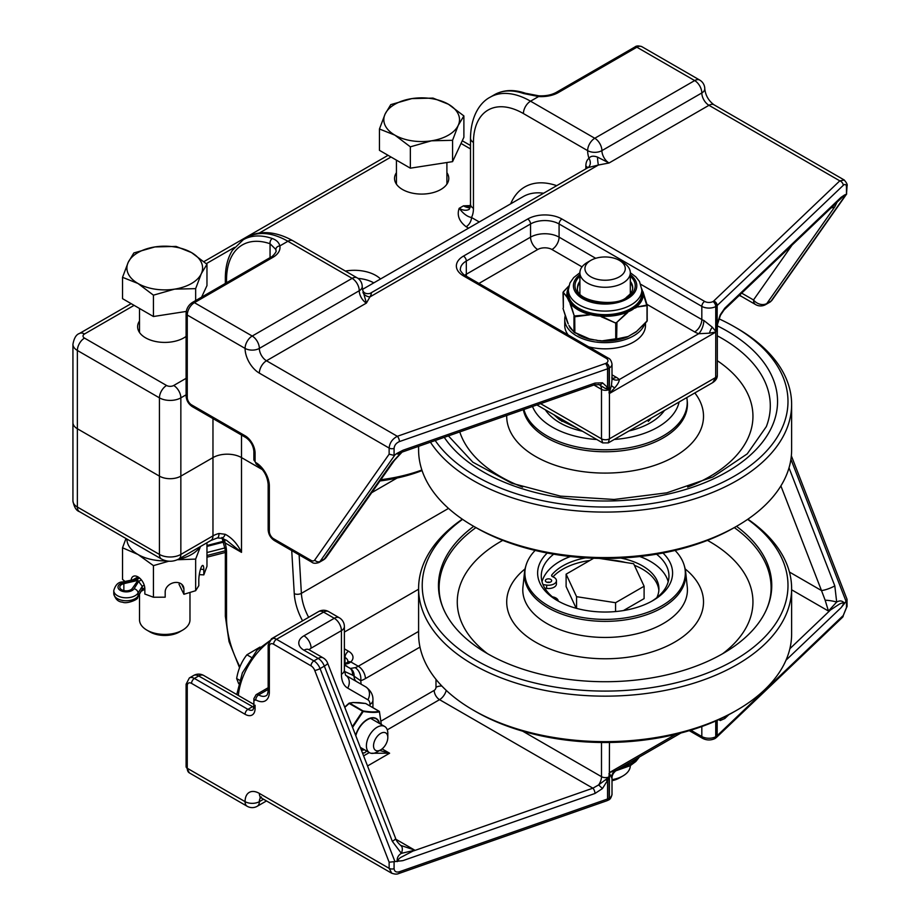 <?xml version="1.0" encoding="UTF-8"?>
<svg xmlns="http://www.w3.org/2000/svg" width="920" height="920" viewBox="0 0 920 920"><rect width="100%" height="100%" fill="white"/><g stroke="black" fill="none" stroke-linecap="round" stroke-linejoin="round"><path stroke-width="1.38" d="M345.414 271.066A30.394 17.549 180 0 1 380.535 278.99M186.093 336.421A27.128 15.663 180 0 1 145.567 337.824A27.128 15.663 180 0 1 137.62 326.749A27.128 15.663 180 0 1 139.518 320.999M446.901 172.672A27.128 15.663 180 0 1 448.787 178.422A27.128 15.663 180 0 1 432.043 192.889A27.128 15.663 180 0 1 402.488 189.497A27.128 15.663 180 0 1 394.542 178.422A27.128 15.663 180 0 1 396.44 172.672M792.051 245.111L753.503 299.954A10.097 7.958 35.1 0 0 766.82 303.531L834.808 206.804A10.097 7.958 -144.9 0 1 831.174 207.828M842.225 197.294L844.571 194.971L841.041 197.34L843.318 196.259M720.44 315.33A4.036 0.908 -154.6 0 0 720.463 315.296A4.036 0.908 -154.6 0 0 720.268 314.766L717.174 324.116L717.174 305.52A4.036 2.817 -133.6 0 0 713.724 301.012A6.06 3.496 180 0 1 713.023 301.553A4.036 2.438 57.5 0 1 716.013 306.406A10.097 5.83 0 0 0 717.174 305.52L843.249 185.345C845.216 183.781 846.285 184.402 846.481 187.22L846.481 194.2L844.571 194.959M394.634 460.046A10.097 7.958 -144.9 0 1 394.416 460.379A10.097 7.958 -144.9 0 1 394.392 460.402A10.097 7.958 -144.9 0 1 392.334 462.265L324.346 558.98A10.097 7.958 35.1 0 0 326.428 557.094L394.416 460.379L402.005 452.18A10.097 2.76 -132.3 0 1 401.396 452.41L392.334 462.265M401.58 452.284L401.396 452.41C398.199 454.238 396.808 454.514 397.233 453.238L394.082 455.388L394.082 448.408C394.404 445.291 396.186 443.026 399.418 441.588L607.556 368.805A10.097 5.83 0 0 0 609.109 368.138A4.036 2.219 -117.6 0 0 606.395 363.112A4.036 2.438 57.5 0 1 609.385 367.977A10.097 5.83 0 0 0 612.007 364.055C611.363 360.755 610.098 358.766 608.212 358.087L465.474 275.689C464.358 275.862 459.08 269.767 460.402 269.295A20.183 11.649 180 0 1 466.313 261.05L530.541 223.974A20.183 11.649 180 0 1 559.084 223.974L701.822 306.372A4.036 2.334 -60 0 1 704.674 301.426L561.947 219.029A4.036 2.334 120 0 0 559.084 223.974L559.084 237.153A20.183 11.649 0 0 0 530.541 237.153L466.313 274.24L466.313 261.05A4.036 2.334 60 0 0 463.461 256.105A24.219 13.984 0 0 0 463.461 275.885A4.036 2.334 -60 0 1 465.474 275.689M470.442 205.585L463.461 205.838L470.143 207.414M262.487 469.706L241.511 457.596A20.183 11.649 0 0 0 212.968 457.596L180.849 476.134A15.134 8.74 180 0 1 159.436 476.134A15.134 8.74 0 0 0 180.849 476.134L212.968 457.596A20.183 11.649 180 0 1 241.511 457.596L262.487 469.706M843.249 185.345A4.036 2.817 -133.6 0 0 839.799 180.849L713.724 301.012M844.307 180.044L839.799 180.849L708.963 105.305L609.051 162.989L597.482 157.09C593.354 155.595 590.513 156.02 588.972 158.343A17.664 10.2 -120 0 0 585.856 166.083L585.856 168.843M846.481 194.2L847.067 186.001A4.036 2.334 0 0 0 847.067 185.909M538.844 95.806L538.579 96.542A24.219 13.984 0 0 0 558.371 92.529L636.881 47.207A10.097 5.83 -60 0 1 641.93 46.713L699.729 80.086A10.097 5.83 -60 0 0 694.681 80.58L594.769 138.264L530.541 101.188L538.579 96.542L523.56 93.506A4.036 2.748 109 0 1 525.435 93.242A4.036 2.748 109 0 0 525.435 93.242L538.844 95.806C545.79 96.129 551.62 94.967 556.358 92.334A4.036 2.334 60 0 1 558.371 92.529M463.461 275.885L606.188 358.294A6.06 3.496 180 0 1 606.395 363.112A6.06 3.496 180 0 1 605.463 363.515L397.325 436.298A4.036 1.713 70.7 0 1 399.418 441.588M362.652 289.811L362.216 286.603A10.097 5.83 180 0 1 359.26 290.72A10.097 5.83 -120 0 0 366.401 303.082L369.921 296.93L598.391 165.025L587.96 167.624L370.254 293.319C368.471 293.928 363.596 294.273 362.652 289.811L366.401 303.082L266.489 360.766L397.325 436.298C392.368 438.932 389.631 442.853 389.137 448.063A4.036 2.334 0 0 0 394.082 448.408M389.137 454.181L314.743 560.027A6.06 3.496 60 0 1 311.029 560.36L273.619 538.764A6.06 3.496 60 0 1 269.341 531.346L269.341 486.024A19.171 11.075 -120 0 0 255.783 462.541A1.012 0.586 60 0 1 255.07 461.299L255.07 453.054A14.133 8.153 -120 0 0 245.077 435.758L191.555 404.857A6.06 3.496 60 0 1 187.266 397.44L187.266 315.031L245.077 348.404A20.183 11.649 -120 0 0 259.348 373.129L389.137 448.063L389.137 454.181L394.082 455.388M292.939 240.775C272.654 229.413 256.255 231.598 247.526 237.279A80.741 46.621 60 0 1 287.902 241.27L352.13 278.358A10.097 5.83 -60 0 1 357.178 277.863L292.939 240.775A10.097 5.83 120 0 0 287.902 241.27L279.852 245.916A4.036 3.277 169.1 0 0 275.851 249.469A20.183 11.649 180 0 1 275.965 250.746C277.288 251.194 272.044 257.289 270.894 257.14A4.036 2.334 -120 0 1 272.906 257.347A24.219 13.984 0 0 0 279.852 245.916C278.978 242.5 276.483 240.051 272.343 238.533A4.036 2.748 109 0 0 270.055 243.742L275.851 249.469M841.041 197.34L724.799 308.142A4.036 2.817 46.4 0 1 724.132 309.856A4.036 2.817 46.4 0 1 724.12 309.867L720.452 315.284L717.646 323.84A4.036 0.874 13.3 0 1 717.174 324.116L716.013 327.221L716.013 306.406A4.036 2.334 0 0 1 715.737 306.567A4.036 2.219 -117.6 0 0 713.023 301.553A6.06 3.496 180 0 1 704.674 301.426M715.622 328.06A4.036 2.334 0 0 0 716.151 327.738L716.346 327.152A4.036 1.771 -169.3 0 1 715.737 327.382L715.622 331.257L712.298 327.175L703.834 320.459A10.097 5.83 180 0 1 701.822 319.562L640.849 284.361M609.488 389.332L609.385 388.792A4.036 2.817 167.8 0 1 608.683 389.321L608.936 389.631A4.036 2.334 0 0 0 609.488 389.332L609.488 392.529L611.432 385.411L611.995 379.81M598.644 384.422L605.44 388.481L608.683 389.321A4.036 2.978 156.1 0 0 609.109 388.953A4.036 2.334 0 0 0 609.385 388.792L609.385 367.977A4.036 2.334 0 0 1 609.109 368.138L609.109 388.953L607.556 387.412L607.556 368.805A4.036 1.713 70.7 0 0 605.463 363.515M605.44 388.481A4.036 2.841 -31.5 0 0 607.556 387.412L602.45 382.789A4.036 2.748 109.1 0 1 599.023 384.606L594.205 384.905L399.303 453.077L403.063 450.213L397.233 453.238M647.07 304.428L694.681 331.924A20.183 11.649 0 0 0 698.706 333.718L709.446 333.178L715.702 332.016L715.622 331.257A4.036 2.334 0 0 0 716.151 330.935L716.151 327.738A5.635 3.254 0 0 0 717.324 325.737L717.6 323.932M593.94 385.008L601.496 389.367A5.635 3.254 0 0 0 608.936 389.631L609.466 393.484L715.679 332.166L716.151 330.935M608.223 442.934L609.466 438.805L715.679 377.487L712.701 382.616C715.863 380.535 717.404 378.062 717.324 375.21A5.635 3.254 180 0 1 717.324 375.21A5.635 3.254 180 0 1 715.679 377.487L715.771 332.074M717.462 324.61L717.646 323.84A4.036 0.874 13.3 0 0 717.634 323.702L716.346 327.152A4.036 1.265 -164.9 0 1 716.013 327.221A4.036 2.334 0 0 1 715.737 327.382L715.737 306.567A10.097 5.83 0 0 1 701.822 306.372L701.822 319.562A10.097 5.83 120 0 1 694.681 331.924M597.482 157.09A7.567 0.793 85.7 0 0 598.391 165.025L609.051 162.989A10.097 5.83 60 0 1 601.91 150.627A10.097 5.83 180 0 1 587.639 150.627A10.097 5.83 -60 0 1 594.769 138.264A10.097 5.83 -120 0 1 601.91 150.627L701.822 92.943A10.097 5.83 -120 0 0 708.963 105.305A10.097 5.83 120 0 1 714 104.799L844.1 179.917M608.936 392.84A4.036 2.334 0 0 0 609.488 392.529L609.431 393.369L614.755 387.849C617.803 384.272 619.321 381.512 619.298 379.569A20.183 11.649 0 0 0 616.181 377.246L612.007 374.831M609.362 393.518A4.036 3.231 -70.9 0 0 609.431 393.369L609.466 438.805A5.635 3.254 180 0 1 601.496 438.805L602.726 442.934M594.216 384.905A4.036 1.713 -109.3 0 0 594.976 383.088L403.063 450.213M712.701 382.616L608.293 442.899L602.669 442.899L536.923 404.949M479.274 221.973L471.5 217.488A7.567 4.37 -60 0 1 466.152 226.757L468.567 228.16M470.039 207.782A20.183 11.649 -120 0 1 463.461 205.838L459.172 208.311A20.183 11.649 60 0 0 469.269 209.311L470.499 204.194A10.097 5.83 180 0 0 473.455 208.311A30.279 17.48 -120 0 1 471.5 217.488C467.44 216.809 463.335 213.75 459.172 208.311C456.768 215.188 459.091 221.34 466.152 226.757M587.995 167.612A7.567 6.164 53.7 0 0 588.087 167.543A7.567 6.164 53.7 0 0 588.972 158.343A20.183 11.649 -120 0 1 587.639 150.627L523.411 113.551A10.097 5.83 -60 0 1 530.541 101.188A80.741 46.621 -120 0 0 490.176 97.186C480.884 101.913 470.798 115.011 470.499 138.264A10.097 5.83 180 0 0 473.455 142.393A70.644 40.79 60 0 1 523.411 113.551M362.94 292.502A7.567 6.129 -167.3 0 0 369.921 296.93C371.76 293.767 371.772 292.629 369.966 293.514M79.453 511.658L161.529 559.038C167.267 561.982 173.017 561.982 178.756 559.038A10.097 5.83 -120 0 0 180.849 554.426L180.849 397.854A15.134 8.74 0 0 1 159.436 397.854L159.436 476.134L77.372 428.754A15.134 8.74 180 0 1 72.933 422.567A15.134 8.74 0 0 0 77.372 428.754L159.436 476.134L159.436 554.426L77.372 507.035A15.134 8.74 180 0 1 72.933 500.859C74.071 507.058 76.245 510.657 79.453 511.658A10.097 5.83 -60 0 1 77.372 507.035L77.372 350.462A10.097 5.83 -60 0 1 84.502 338.1A5.048 2.909 180 0 1 84.502 333.983A10.097 5.83 -120 0 0 79.453 333.488C76.245 334.489 74.071 338.089 72.933 344.287A15.134 8.74 0 0 0 77.372 350.462L159.436 397.854A10.097 5.83 -60 0 1 166.577 385.491L84.502 338.1M612.145 378.453A10.097 7.095 134.4 0 0 612.237 378.534A10.097 7.095 134.4 0 0 619.298 379.569L698.706 333.718A10.097 4.186 108.8 0 0 703.834 320.459M395.565 838.235L327.577 663.009A10.097 2.127 158.8 0 1 324.346 666.115L392.334 841.34A10.097 2.127 -21.2 0 0 395.565 838.235C395.979 840.293 397.728 842.72 400.809 845.503L400.924 845.583M392.334 841.34L401.396 853.357A10.097 5.244 -56.3 0 0 400.809 845.503M397.244 861.637C396.808 858.003 398.187 855.232 401.396 853.346L414.391 850.321L400.499 857.555C396.612 860.579 397.474 861.591 403.063 860.591L594.976 793.477A4.036 1.713 -109.3 0 0 592.882 788.187L413.804 850.816M396.037 839.35L414.517 850.022L400.556 845.353M347.691 688.114L367.873 699.775A10.097 8.245 -60 0 0 365.792 686.906L345.598 675.257L344.379 670.139A10.097 5.83 0 0 1 341.423 674.256A30.279 17.48 120 0 0 347.691 688.114A10.097 8.245 -60 0 0 345.598 675.257L356.868 681.755M370.886 753.238L389.597 753.227L379.672 750.467M605.44 779.827L608.683 777.504A4.036 1.725 9.6 0 0 609.385 777.331L609.488 776.641A4.036 2.334 180 0 1 608.936 776.952L608.683 777.504A4.036 1.345 16.8 0 0 609.109 777.492L607.556 780.367A4.036 1.357 -156.8 0 1 605.44 779.827L598.644 784.921L602.45 788.555L607.556 780.367L607.556 798.974A4.036 1.713 70.7 0 1 606.797 800.791L608.269 800.147A4.036 2.219 -117.6 0 0 609.109 798.295A10.097 5.83 180 0 1 607.556 798.974L399.418 871.757C396.186 872.585 394.404 871.562 394.082 868.675L394.082 861.695L403.063 860.591M253.885 704.421L203.734 675.475A10.097 5.83 120 0 0 198.685 675.97L253.874 707.365M780.884 485.898L821.491 590.548A10.097 2.127 -21.2 0 0 834.808 585.879L789.015 467.854M789.44 572.044L821.491 590.548L825.159 600.219A10.097 1.863 8.8 0 1 836.682 602.048L834.808 585.879M825.159 600.219L828.448 611.041L836.682 602.048C839.902 600.231 842.536 600.668 844.571 603.382L846.481 600.507L846.481 607.487L843.249 615.514L717.174 735.678A10.097 5.83 180 0 1 716.013 736.575A4.036 2.438 57.5 0 1 715.196 738.415A4.036 2.438 57.5 0 1 715.035 738.507M226.515 540.293L241.511 552.356C237.498 543.973 232.081 537.947 225.262 534.301A10.097 2.875 104.8 0 1 221.697 538.257A10.097 2.875 104.8 0 1 221.651 538.246M178.756 559.038L210.875 540.5L217.373 537.935A10.097 3.369 -104.5 0 0 218.983 533.485A20.183 11.649 0 0 0 212.968 535.877L180.849 554.426A15.134 8.74 180 0 1 159.436 554.426A10.097 5.83 -60 0 0 161.529 559.038M225.262 534.301L218.983 533.485M222.467 538.476L224.963 542.811A10.097 5.83 120 0 0 223.802 538.971M399.418 871.757A4.036 1.713 70.7 0 1 398.659 873.574A4.036 1.713 70.7 0 1 398.636 873.586L606.797 800.791M394.082 868.675A4.036 2.334 180 0 1 389.137 868.331L391.793 873.264M394.082 861.695L389.137 862.212L389.137 868.331L259.348 793.396A20.183 11.649 -120 0 0 245.077 801.642L187.266 768.269L187.266 685.86A6.06 3.496 60 0 1 191.555 683.387L245.077 714.288A14.133 8.153 -120 0 0 255.07 708.526L255.07 705.226M791.338 455.779L847.021 599.276L847.067 606.28L842.57 617.24A4.036 2.817 -133.6 0 0 842.582 617.228A4.036 2.817 -133.6 0 0 843.249 615.514M847.067 599.529L846.481 600.507M609.488 776.641L609.488 773.444L611.995 778.481C611.834 775.284 613.467 772.455 616.906 769.971L609.362 772.639L608.936 776.952A5.635 3.254 180 0 1 601.496 776.675L522.686 731.181M828.977 610.972L839.442 604.083C844.088 601.795 844.617 603.002 841.041 607.729L844.571 603.382M675.659 734.344L609.466 772.558L609.488 773.444A4.036 2.334 180 0 1 608.936 773.743M609.466 742.486L609.362 772.639M724.442 716.944A4.036 2.817 46.4 0 1 724.799 718.531L728.824 714.69M601.496 742.497L601.496 776.675A10.097 5.83 120 0 1 598.644 784.921L592.882 788.187L439.553 699.66A10.097 5.83 120 0 0 446.257 690.391M718.716 719.67L720.268 720.532A4.036 3.657 -78.9 0 0 720.475 718.853M344.379 663.515L346.656 662.837A5.048 3.3 67.8 0 0 346.633 662.848L347.334 662.411A5.048 3.53 46.2 0 1 350.83 661.94A15.134 8.74 0 0 0 348.553 651.245A5.048 2.909 120 0 0 344.988 657.432L344.988 663.389M346.656 662.837A5.048 3.3 67.8 0 1 349.071 663.136L350.83 661.94L358.282 666.241A20.183 11.649 -60 0 1 355.131 667.655L350.324 668.472L349.221 667.747M344.425 671.37L352.486 675.096A10.097 7.877 -52 0 0 349.968 668.242L344.379 665.056M355.131 667.655A10.097 6.969 72.5 0 1 360.686 680.719A30.279 17.48 120 0 0 365.412 678.603L419.991 647.094M352.486 675.096L360.686 680.719A27.749 16.019 120 0 1 361.042 684.169M616.998 769.913L680.904 733.021M719.026 318.849A182.884 105.581 180 0 1 734.424 326.784L737 328.267A186.518 107.686 180 0 1 791.625 404.409L791.625 449.891A186.518 107.686 180 0 1 737 526.044A186.518 107.686 180 0 1 595.55 557.439A186.518 107.686 180 0 1 473.225 526.044A186.518 107.686 180 0 1 418.6 449.891L418.6 446.326M737 526.044L734.424 527.528A182.884 105.581 180 0 1 595.734 558.313A182.884 105.581 180 0 1 475.789 527.528L473.225 526.044M791.625 404.409A186.518 107.686 180 0 1 595.55 511.945A186.518 107.686 180 0 1 430.445 442.186M734.424 326.784A182.884 105.581 180 0 1 772.213 444.337A182.884 105.581 180 0 1 595.734 506.885A182.884 105.581 180 0 1 435.217 440.519M619.367 260.371L619.367 260.371A20.171 11.638 180 0 1 619.367 276.828A20.171 11.638 180 0 1 590.847 276.828A20.171 11.638 180 0 1 590.847 260.371A20.171 11.638 180 0 1 619.367 260.371L622.932 262.43A25.208 14.559 0 0 1 630.315 272.722A25.208 14.559 0 0 1 622.932 283.015A25.208 14.559 0 0 1 595.458 286.166A25.208 14.559 0 0 1 579.899 272.722L573.678 277.587L569.917 283.015L568.376 289.88A36.742 21.206 0 0 0 605.107 311.086A36.742 21.206 0 0 0 641.849 289.88L639.504 281.497L635.823 276.874L630.315 272.734L630.315 293.756M590.847 260.371L587.282 262.43A25.208 14.559 0 0 0 579.899 272.722L579.899 293.756M651.233 418.105A50.462 29.129 180 0 1 648.244 421.406M561.971 421.406A50.462 29.129 180 0 1 558.428 417.358M462.334 519.191A186.518 107.686 0 0 0 418.6 588.478A186.518 107.686 0 0 0 418.841 593.986A186.518 107.686 0 0 0 609.891 696.118A186.518 107.686 0 0 0 791.625 588.478A186.518 107.686 0 0 0 791.372 582.958A186.518 107.686 0 0 0 747.88 519.191M462.576 519.351A182.884 105.581 0 0 0 422.464 590.916A182.884 105.581 0 0 0 614.48 690.954A182.884 105.581 0 0 0 787.75 580.094A182.884 105.581 0 0 0 747.638 519.351M418.6 588.478L418.6 633.96A186.518 107.686 0 0 0 418.841 639.481A186.518 107.686 0 0 0 473.225 710.102A186.518 107.686 0 0 0 737 710.102A186.518 107.686 0 0 0 791.625 633.96L791.625 588.478M553.691 554.185A63.848 36.857 0 0 0 541.259 576.047A63.848 36.857 0 0 0 541.351 577.933A63.848 36.857 0 0 0 558.716 601.369M651.509 601.369A63.848 36.857 0 0 0 668.955 576.047A63.848 36.857 0 0 0 668.874 574.16A63.848 36.857 0 0 0 656.523 554.185M547.25 553.023A67.482 38.962 0 0 0 537.717 575.08A67.482 38.962 0 0 0 557.393 600.622A67.482 38.962 0 0 0 652.82 600.622A67.482 38.962 0 0 0 672.497 571.078A67.482 38.962 0 0 0 662.963 553.023M535.153 550.424A80.212 46.31 0 0 0 525.987 565.455L525.515 567.111A80.695 46.586 0 0 0 524.561 571.895A80.695 46.586 0 0 0 524.515 577.162A80.695 46.586 0 0 0 609.247 621.31A80.695 46.586 0 0 0 685.699 572.389A80.695 46.586 0 0 0 685.653 571.895A80.695 46.586 0 0 0 684.71 567.111L684.227 565.455A80.212 46.31 0 0 0 675.061 550.424M525.987 565.455A80.212 46.31 0 0 0 524.998 575.448A80.212 46.31 0 0 0 609.212 619.332A80.212 46.31 0 0 0 685.216 570.71A80.212 46.31 0 0 0 684.227 565.455M473.719 526.32A166.646 96.209 0 0 0 447.085 616.055A166.646 96.209 0 0 0 613.64 681.594A166.646 96.209 0 0 0 763.14 616.055A166.646 96.209 0 0 0 771.535 580.577A166.646 96.209 0 0 0 736.494 526.32M668.196 581.716A63.848 36.857 0 0 0 650.256 561.315A63.848 36.857 0 0 0 639.986 556.508M570.227 556.508A63.848 36.857 0 0 0 559.958 561.315A63.848 36.857 0 0 0 542.018 581.716M650.543 561.487A64.653 37.329 0 0 0 639.768 556.531M570.446 556.531A64.653 37.329 0 0 0 559.682 561.487M473.225 710.102L475.789 711.585A182.884 105.581 0 0 0 734.424 711.585L737 710.102M558.256 601.094A7.935 4.577 0 0 0 552.356 596.815M552.966 576.863A56.281 32.499 180 0 1 589.766 560.51M543.007 584.591L546.641 585.108A7.935 4.577 0 0 0 548.906 585.223A7.935 4.577 0 0 0 556.439 580.658A7.935 4.577 0 0 0 552.839 576.817A2.725 1.575 180 0 1 551.609 575.506A2.725 1.575 180 0 1 551.873 574.816A56.281 32.499 180 0 1 585.718 557.853M544.801 588.144L546.641 588.397A7.935 4.577 0 0 0 548.906 588.524A7.935 4.577 0 0 0 556.439 583.947L556.439 580.658M549.838 582.303A3.151 1.817 0 0 0 547.17 582.303M545.365 580.75A3.151 1.817 180 0 1 545.353 580.658A3.151 1.817 180 0 1 548.423 578.841A3.151 1.817 180 0 1 551.643 580.554A3.151 1.817 180 0 1 551.655 580.658A3.151 1.817 180 0 1 548.584 582.475A3.151 1.817 180 0 1 545.365 580.75M620.689 558.06A56.281 32.499 180 0 1 658.927 588.846A56.281 32.499 180 0 1 656.811 597.667M608.453 559.82A56.281 32.499 180 0 1 625.6 562.476M634.397 565.305A56.281 32.499 180 0 1 658.858 590.49M576.564 608.384L576.564 596.678L615.56 602.715L615.56 611.57M576.196 608.281L566.11 586.558L566.11 574.172L576.564 596.678M593.699 558.245L566.11 574.172M615.56 602.715L644.103 586.235L644.103 598.621L623.404 610.581M644.103 586.235L633.65 563.718L599.242 558.394M612.007 780.712A20.171 11.638 0 0 0 619.367 777.998L622.932 775.939A25.208 14.559 180 0 1 612.007 779.654M630.315 765.635L630.315 765.647A25.208 14.559 180 0 1 622.932 775.939L619.367 777.998M644.678 323.978A40.376 23.31 180 0 1 601.07 342.539A40.376 23.31 180 0 1 564.742 319.343A40.376 23.31 180 0 1 565.179 315.905M645.483 323.104L645.483 325.53A40.376 23.31 180 0 1 588.685 346.817M568.226 335.006A40.376 23.31 180 0 1 564.742 325.53L564.742 319.343M579.899 282.555A27.611 15.939 0 0 0 578.438 284.924A27.611 15.939 0 0 0 577.518 288.408M632.695 288.408A27.611 15.939 0 0 0 630.315 282.555M641.849 289.88L641.849 293.457A36.742 21.206 180 0 1 632.488 307.591L632.948 308.338A37.352 21.562 0 0 0 641.849 290.087M632.488 307.591L632.649 308.522L636.077 307.176L646.863 305.635L641.838 289.34M632.212 307.774L629.602 309.258L630.005 310.04L636.157 307.648M629.602 309.258A36.742 21.206 180 0 1 597.586 314.214L597.459 315.077A37.352 21.562 0 0 0 630.005 310.04L627.463 312.144L630.74 310.626L629.912 309.097M597.586 314.214L597.057 315.019L601.231 316.204A38.191 22.057 0 0 0 627.463 312.144L616.619 322.529L627.647 312.558M597.183 314.168L593.641 313.605L593.446 314.456L597.057 315.019L596.896 315.859L601.231 316.204L615.733 323.092L616.952 322.909L616.619 338.974L627.463 336.927L630.292 335.236L627.463 336.927A38.191 22.057 180 0 1 601.231 340.986L616.619 338.974M593.641 313.605A36.742 21.206 180 0 1 570.204 300.07L569.629 300.702A37.352 21.562 0 0 0 593.446 314.456L574.264 315.974L569.629 300.702L563.201 292.146L568.87 285.936M570.204 300.07L568.928 301.07L570.262 303.301A38.191 22.057 0 0 0 589.467 314.387L593.699 315.365L594.032 313.674M570.078 299.839L569.146 297.792L568.548 298.379A37.352 21.562 0 0 1 568.376 290.087M641.665 289.558L643.275 292.33M563.316 291.858L563.351 307.683L563.028 292.663A0.632 0.609 -59.1 0 1 563.201 292.146M646.852 305.084L636.077 307.176A38.191 22.057 0 0 0 643.103 292.031L647.013 304.727L647.013 321.172M567.03 321.229L563.028 308.384M646.863 321.356L636.077 331.959L646.852 321.528M647.013 304.727L647.231 320.792L636.099 331.936L632.626 333.891L636.077 331.959M568.928 325.416L570.124 327.934L573.976 331.971A0.632 0.609 -59.1 0 0 574.264 332.419A0.632 0.609 -59.1 0 1 574.264 332.419L569.077 325.726M563.028 308.453L568.215 323.886M636.157 331.695L627.463 336.927M627.647 336.605L616.009 339.077M574.712 332.683L589.49 338.916L574.862 332.488L574.712 316.238M601.116 316.664L615.733 323.092L615.733 338.813L601.231 340.986L596.907 340.354M596.965 340.48L601.231 340.986M601.116 340.71L596.965 340.492M596.896 340.216L589.881 339.284L574.436 332.522M593.86 339.882L589.869 339.284M563.028 292.663L563.351 291.962L563.028 292.663L567.111 296.504A38.191 22.057 0 0 1 568.479 288.006M568.882 285.913L563.373 291.789M641.815 288.949L646.863 305.635M566.938 296.941L568.077 299.218L569.238 298.034M570.055 303.646L574.264 315.974M570.055 327.704L573.976 331.971L573.976 316.261L574.862 316.767L589.49 314.87M616.619 322.529L616.009 322.632M421.877 470.005A126.155 72.841 180 0 1 380.822 479.711M379.948 480.953A121.118 69.92 0 0 0 422.061 470.568M358.018 278.404A27.749 16.019 180 0 1 373.796 282.877M384.617 732.504A10.097 5.83 -60 0 1 387.815 737.529A10.097 5.83 -60 0 1 380.673 749.892A10.097 5.83 -60 0 1 373.842 743.222A10.097 5.83 -60 0 1 384.617 732.504M387.815 737.529L387.815 733.412A15.134 8.74 120 0 0 384.675 726.478A15.134 8.74 120 0 0 383.019 725.869A15.134 8.74 120 0 0 368.816 736.552A15.134 8.74 120 0 0 369.541 752.698A15.134 8.74 120 0 0 377.108 751.95L380.673 749.892M238.648 683.617L236.658 678.546C238.142 669.519 241.558 661.595 246.905 654.787L251.217 657.282L246.905 654.787L260.026 647.059M236.658 678.546L239.614 680.259L236.658 678.546M352.555 727.398L363.239 711.47C370.484 712.586 375.889 712.701 379.454 711.815L381.317 724.546L379.397 711.574M366.723 751.077L364.895 752.652L362.537 753.112M358.869 702.673L359.076 702.627A0.632 0.632 0 0 0 359.065 702.627L353.544 702.558L365.619 703.49L359.099 702.627M353.061 702.592L349.243 703.11L353.303 702.5A0.632 0.632 0 0 1 353.36 702.5M349.002 703.248L349.243 703.11A0.632 0.632 0 0 0 348.99 703.236L344.69 707.123L349.6 703.144L363.066 710.918C370.231 712.091 375.567 712.206 379.086 711.263L379.488 711.678A0.632 0.632 0 0 0 379.19 711.286L365.803 703.593M362.572 753.192L364.642 752.79A0.632 0.632 0 0 0 364.906 752.663L364.366 752.779M189.98 592.583L189.98 619.85A25.231 14.57 180 0 1 182.597 630.143A25.231 14.57 180 0 1 182.585 630.154A25.231 14.57 180 0 1 146.901 630.143A25.231 14.57 180 0 1 139.518 619.85L139.518 594.446M146.901 630.143L149.994 631.936A20.861 12.04 0 0 0 179.504 631.936L182.597 630.143M174.547 289.144L153.433 295.171L137.988 283.486A37.846 21.85 0 0 0 174.547 289.144A37.846 21.85 0 0 0 201.308 273.688L195.649 288.638L174.547 289.144M122.532 277.322L128.19 262.384A37.846 21.85 0 0 0 137.988 283.486L122.532 277.322L122.532 298.666L153.433 316.514L153.433 295.171M133.849 252.954L154.951 246.928A37.846 21.85 0 0 0 128.19 262.384L133.849 252.954M191.509 252.586L206.965 264.258L201.308 273.688A37.846 21.85 0 0 0 191.509 252.586A37.846 21.85 0 0 0 154.951 246.928L176.065 246.422L191.509 252.586M201.606 297.148L206.965 285.602L206.965 264.258M195.649 300.587L195.649 288.638M186.277 311.431L153.433 316.514M126.902 539.051A37.846 21.85 0 0 0 137.988 554.484A37.846 21.85 0 0 0 166.37 560.866M177.836 559.532A37.846 21.85 0 0 0 200.215 546.653M131.169 580.152A9.694 5.589 60 0 1 133.147 576.414A9.694 5.589 60 0 1 140.61 579.014A9.694 5.589 60 0 1 144.843 588.765L144.843 594.032L153.433 597.23L165.186 597.183L165.186 591.905A9.694 7.636 -24.9 0 1 172.914 582.923A9.694 7.636 -24.9 0 1 183.333 586.385A9.694 7.636 -24.9 0 1 183.908 589.019L183.908 594.285L195.649 590.709L198.8 585.683L198.8 580.416A9.694 2.047 -81.2 0 1 200.169 570.4A9.694 2.047 -81.2 0 1 202.791 565.432A9.694 2.047 -81.2 0 1 203.814 569.606L203.814 574.873L199.295 574.643M183.908 594.285L179.009 584.212M203.814 574.873L206.965 566.329L206.965 542.754M168.808 561.2L153.433 565.627L137.988 554.484L122.532 547.791L122.532 579.393L124.993 581.428M122.532 547.791L125.971 538.51M200.491 546.491L195.649 559.096L177.399 559.74M195.649 559.096L195.649 590.709M153.433 565.627L153.433 597.23M141.369 579.887L138.598 581.486L142.266 586.293L144.233 585.154M134.63 579.428L122.601 581.934A4.244 1.173 78.2 0 1 123.475 582.624L136.034 580.002L134.389 579.519M144.785 587.799L142.266 589.26L138.057 595.999A4.244 3.254 -148 0 1 137.655 597.413L142.266 589.26L142.266 586.293L138.057 593.032A4.244 3.254 -148 0 0 134.067 588.742A8.28 4.772 180 0 1 120.428 590.49A8.28 4.772 180 0 1 123.475 582.624M123.855 583.659L137.988 580.359L132.273 588.512A6.463 3.726 180 0 1 125.051 590.778A6.463 3.726 180 0 1 119.818 587.109A6.463 3.726 180 0 1 123.855 583.659L123.855 590.571M206.965 545.502L223.571 541.224M431.468 140.806L410.354 146.832L394.91 135.159A37.846 21.85 0 0 0 431.468 140.806A37.846 21.85 0 0 0 458.229 125.361L452.571 140.3L431.468 140.806M379.454 128.995L385.112 114.045A37.846 21.85 0 0 0 394.91 135.159L379.454 128.995L379.454 150.339L410.354 168.176L410.354 146.832M390.77 104.627L411.872 98.601A37.846 21.85 0 0 0 385.112 114.045L390.77 104.627M448.431 104.248L463.887 115.931L458.229 125.361A37.846 21.85 0 0 0 448.431 104.248A37.846 21.85 0 0 0 411.872 98.601L432.975 98.095L448.431 104.248M452.571 140.3L452.571 161.644L463.887 137.275L463.887 115.931M452.571 161.644L410.354 168.176M834.808 206.804L837.005 202.273M739.933 294.791A10.097 5.83 120 0 0 741.382 296.366L755.596 304.577A10.097 5.83 -60 0 1 753.503 299.954L741.681 293.123M765.681 304.577A10.097 5.83 -120 0 0 766.82 303.531L771.098 301.058A10.097 5.83 60 0 1 769.971 302.105L765.681 304.577A10.097 10.097 0 0 1 755.596 304.577M845.974 194.545L771.098 301.058A4.036 3.185 35.1 0 0 771.937 300.299L769.971 302.105M323.219 560.038L318.929 562.511A10.097 5.83 -120 0 0 320.068 561.453L324.346 558.98A10.097 5.83 60 0 1 323.219 560.038A10.097 10.097 0 0 0 326.428 557.094M84.502 333.983L134.101 305.348M206.298 263.661L234.473 247.399M259.187 233.128L391.023 157.021M186.093 394.818L180.849 397.854A10.097 5.83 -120 0 0 173.708 385.491A5.048 2.909 180 0 1 166.577 385.491M186.093 378.338L173.708 385.491M461.012 143.451L470.499 148.925M241.511 435.056L241.511 552.356L224.963 542.811A24.219 13.984 -120 0 1 226.527 551.954A4.036 2.334 180 0 1 225.342 550.298L221.95 537.452M226.527 282.762L226.527 280.002A76.705 44.286 60 0 1 270.055 243.742L270.055 257.623M846.481 187.22A4.036 2.334 0 0 0 847.067 186.001C847.607 184.644 846.607 182.608 844.065 179.906M556.358 92.334L634.857 47.012A4.036 2.334 60 0 1 636.881 47.207L694.681 80.58A10.097 5.83 60 0 1 701.822 92.943A10.097 5.83 180 0 0 704.777 88.826C705.548 95.484 708.63 100.809 714 104.799M525.435 93.242C513.808 89.251 503.481 89.746 494.454 94.714A80.741 46.621 60 0 1 523.56 93.506M561.947 219.029A24.219 13.984 0 0 0 527.689 219.029A4.036 2.334 60 0 1 530.541 223.974L530.541 237.153A10.097 5.83 -120 0 0 537.683 249.515A10.097 5.83 180 0 1 551.954 249.515L582.015 266.88M527.689 219.029L463.461 256.105M606.188 358.294A4.036 2.334 -60 0 1 608.212 358.087M314.743 560.027A4.036 3.185 35.1 0 0 320.068 561.453L394.933 454.94M311.029 560.36A4.036 2.334 120 0 0 311.868 562.212C313.352 563.5 315.709 563.603 318.929 562.511M273.619 538.764A4.036 2.334 120 0 0 274.459 540.615L311.868 562.212M269.341 531.346A4.036 2.334 180 0 1 268.157 529.702C268.456 534.382 270.56 538.016 274.459 540.615M269.341 486.024A4.036 2.334 180 0 1 268.157 484.38L268.157 529.702M255.783 462.541A4.036 2.334 120 0 0 256.623 464.381C263.545 469.269 267.386 475.939 268.157 484.38M255.07 461.299A4.036 2.334 180 0 1 253.885 459.643L256.623 464.381M255.07 453.054A4.036 2.334 180 0 1 253.885 451.409L253.885 459.655M245.077 435.758A4.036 2.334 120 0 0 245.916 437.598C250.665 440.99 253.322 445.602 253.885 451.409M191.555 404.857A4.036 2.334 120 0 0 192.383 406.697L245.916 437.598M187.266 397.44A4.036 2.334 180 0 1 186.093 395.784C186.38 400.464 188.485 404.11 192.383 406.697M259.348 373.129A10.097 5.83 -60 0 1 266.489 360.766A10.097 5.83 60 0 1 259.348 348.404L359.26 290.72A10.097 5.83 60 0 0 352.13 278.358L252.218 336.041L194.407 302.668A10.097 5.83 -60 0 0 187.266 315.031A4.036 2.334 180 0 1 186.093 313.375L186.093 395.784M272.906 257.347L194.407 302.668A4.036 2.334 -120 0 0 192.383 302.461C188.485 305.06 186.38 308.695 186.093 313.375M225.342 283.44L225.342 278.358A4.036 2.334 0 0 0 226.527 280.002M272.343 238.533A80.741 46.621 -120 0 0 243.248 239.752L232.427 250.286C227.7 257.887 225.342 267.237 225.342 278.358M724.799 308.142L720.268 314.766M595.711 258.301L559.084 237.153A10.097 5.83 -60 0 1 551.954 249.515M466.509 276.287A10.097 5.83 -120 0 1 466.313 274.24A20.183 11.649 0 0 0 464.761 275.252M602.45 382.789L594.976 383.088M614.755 387.849A10.097 2.668 15.9 0 1 611.432 385.411M599.518 384.813A10.097 5.83 120 0 1 601.496 389.367L601.496 438.805L540.603 403.661M362.549 289.363L523.216 196.604A80.741 46.621 60 0 1 543.605 193.246M556.703 185.667A88.308 50.991 -120 0 0 510.68 203.849M587.684 167.785A7.567 4.37 0 0 0 585.856 166.083M473.455 208.311L473.455 142.393M259.348 348.404A10.097 5.83 -120 0 0 252.218 336.041A10.097 5.83 -60 0 0 245.077 348.404A10.097 5.83 180 0 0 259.348 348.404M212.968 418.577L212.968 535.877A10.097 5.83 -120 0 1 210.875 540.5M712.298 327.175A10.097 5.692 -65.6 0 0 709.446 333.178M478.917 283.44L537.683 249.515M612.007 378.097A10.097 5.83 120 0 0 616.181 377.246M268.157 689.425L258.635 694.922A5.048 2.909 -120 0 0 256.116 694.681L268.157 687.723M371.714 492.671L397.049 478.043M448.523 508.403L301.38 593.354L299.126 554.852M268.157 645.069L268.157 690.391A4.036 2.334 0 0 0 269.341 692.035L269.341 646.714A4.036 2.334 0 0 1 268.157 645.069L271.434 638.802A10.097 5.83 -120 0 1 276.483 639.296A4.036 2.334 120 0 0 273.619 644.241L311.029 665.838A4.036 2.334 120 0 1 313.892 660.894L318.171 658.421A10.097 5.83 -60 0 1 323.219 657.926L309.005 649.716A10.097 5.83 120 0 0 303.957 650.221L318.171 658.421A10.097 5.83 60 0 1 324.346 666.115L320.068 668.587A10.097 5.83 -120 0 0 313.892 660.894L276.483 639.296L323.575 612.11L334.282 618.286L303.957 635.8A17.664 10.2 0 0 0 303.957 650.221M309.258 649.865A7.567 4.37 180 0 1 311.086 648.163A10.097 5.83 -120 0 0 303.957 635.8M311.086 648.163L341.423 630.648A10.097 5.83 -120 0 0 334.282 618.286A10.097 5.83 120 0 1 339.33 617.792A10.097 10.097 0 0 1 344.379 626.531A10.097 5.83 180 0 1 341.423 630.648L341.423 674.256M367.873 699.775A10.097 5.83 -60 0 1 369.966 704.386A10.097 5.83 0 0 0 372.922 700.269C373.267 695.106 370.886 690.644 365.792 686.906M369.966 704.386L369.966 705.962M394.933 861.545L320.068 668.587A4.036 0.851 158.8 0 1 314.743 670.45L389.137 862.212M339.33 617.792L328.624 611.605A10.097 5.83 120 0 0 323.575 612.11A10.097 5.83 60 0 0 318.538 611.605L271.434 638.802M268.157 690.391C267.858 693.634 267.202 695.394 266.202 695.669A15.134 8.74 60 0 1 258.635 694.922A4.036 2.334 120 0 0 255.783 699.867A1.012 0.586 60 0 0 255.07 700.281A4.036 2.334 0 0 1 253.885 698.625L253.885 706.87L252.977 709.849A10.097 5.83 60 0 1 247.928 709.343L252.218 706.87A10.097 5.83 -60 0 1 253.885 706.134M193.648 675.475A10.097 5.83 60 0 1 198.685 675.97L194.407 678.442A10.097 5.83 -120 0 0 189.359 677.948L193.648 675.475A10.097 10.097 0 0 1 203.734 675.475M239.936 666.839A76.705 44.286 60 0 1 226.527 617.872L226.527 551.954M344.379 657.075L344.988 657.432A10.097 5.83 180 0 1 347.944 661.549L347.334 662.411M291.732 550.585L294.262 593.641A45.413 26.22 -120 0 0 302.553 620.827M311.029 665.838A6.06 3.496 60 0 1 314.743 670.45M269.341 688.746L269.341 646.714A6.06 3.496 60 0 1 273.619 644.241M255.783 699.867A19.171 11.075 -120 0 0 269.341 692.035M253.885 706.87A4.036 2.334 0 0 0 255.07 708.526M191.555 683.387A4.036 2.334 120 0 1 194.407 678.442L247.928 709.343A4.036 2.334 120 0 0 245.077 714.288M189.359 677.948L186.093 684.216A4.036 2.334 0 0 0 187.266 685.86M186.093 766.624A4.036 2.334 0 0 0 187.266 768.269A10.097 5.83 -60 0 0 189.359 772.892L186.093 766.624L186.093 684.216M226.527 617.872A4.036 2.334 180 0 1 225.342 616.227L229.034 641.619L239.568 667.759M608.269 800.147A4.036 4.036 0 0 0 608.568 799.974C610.202 799.388 611.351 797.479 612.007 794.224A10.097 5.83 180 0 1 609.385 798.134A4.036 2.438 57.5 0 1 608.568 799.974A4.036 2.438 57.5 0 1 608.407 800.067M716.013 720.877L716.013 736.575A4.036 2.334 180 0 1 715.737 736.736A4.036 2.219 -117.6 0 1 714.897 738.587C710.769 740.473 706.686 740.404 702.661 738.392A4.036 2.334 -60 0 1 701.822 736.54L690.828 730.192M715.737 721.004L715.737 736.736A10.097 5.83 180 0 1 701.822 736.54L701.822 726.535M609.385 798.134A4.036 2.334 180 0 1 609.109 798.295L609.109 777.492A4.036 2.334 180 0 0 609.385 777.331L609.385 798.134M714.897 738.587A4.036 4.036 0 0 0 715.196 738.415L716.507 737.391A4.036 2.817 -133.6 0 0 717.174 735.678L717.174 720.371M847.067 606.28A4.036 2.334 180 0 1 846.481 607.487M790.912 459.252L845.974 601.139M189.359 772.892L247.169 806.265A10.097 5.83 -60 0 1 245.077 801.642A10.097 5.83 0 0 0 259.348 801.642A10.097 5.83 60 0 1 260.67 797.629M594.976 793.477L602.45 788.555M786.002 660.192L841.041 607.729M720.268 720.532L724.799 718.531M387.274 729.847L439.553 699.66A7.567 4.37 60 0 1 434.194 690.391L381.19 720.992M382.099 748.903L389.597 753.227L367.528 765.969M829.817 610.638L789.866 648.715M791.625 589.789L828.448 611.041M348.553 651.245L344.379 648.841M344.379 664.056A20.183 11.649 120 0 0 349.071 663.136M308.648 617.308A40.376 23.31 60 0 1 301.38 593.354A5.048 2.702 176.7 0 1 294.262 593.641M344.379 632.074L418.6 589.226M418.6 631.419L358.282 666.241A10.097 5.83 60 0 1 365.412 678.603M350.324 668.472A10.097 8.315 117.9 0 1 354.108 676.085A7.567 6.175 -60 0 0 356.834 681.743M441.853 686.032A7.567 4.37 0 0 0 435.988 687.309A2.518 1.46 -60 0 1 434.194 690.391M435.988 679.362L435.988 687.309M369.322 752.571L363.607 755.872M263.534 799.227L259.348 801.642A10.097 5.83 -120 0 1 257.255 806.265L266.489 800.94M259.348 793.396A10.097 5.83 120 0 0 261.441 798.019L391.541 873.137M611.432 776.733A10.097 9.717 102.7 0 1 614.755 771.006M717.324 335.823A165.197 95.381 180 0 1 770.086 410.699A165.197 95.381 180 0 1 766.337 426.604L747.224 453.87L712.839 476.985L666.781 492.832L614.111 499.468L560.464 496.121L511.612 483.184L472.857 462.185L448.408 435.896M717.324 325.841A172.454 99.567 180 0 1 777.331 406.536A172.454 99.567 180 0 1 596.275 500.871A172.454 99.567 180 0 1 444.268 437.356M717.324 360.709A147.844 85.353 180 0 1 752.755 420.647A147.844 85.353 180 0 1 687.643 487.094M694.83 392.943A98.405 56.81 180 0 1 703.386 419.186A98.405 56.81 180 0 1 600.07 473.018A98.405 56.81 180 0 1 506.713 415.506M523.917 409.492A82.121 47.414 180 0 0 600.898 449.73A82.121 47.414 180 0 0 687.125 404.811A82.121 47.414 180 0 0 687.067 399.452L687.274 401.304A82.317 47.529 180 0 1 687.32 406.674A82.317 47.529 180 0 1 600.886 451.697A82.317 47.529 180 0 1 523.33 409.699M679.098 402.017A74.554 43.044 180 0 1 614.272 439.449M596.781 439.507A74.554 43.044 180 0 1 532.496 406.49M582.475 431.25A63.928 36.904 180 0 1 545.318 409.791M664.424 410.492A63.928 36.904 180 0 1 628.946 430.974M522.572 487.094A147.844 85.353 180 0 1 459.781 431.928M524.561 571.895L522.951 586.983A82.317 47.529 0 0 0 522.893 592.353A82.317 47.529 0 0 0 609.327 637.387A82.317 47.529 0 0 0 687.32 587.489A82.317 47.529 0 0 0 687.274 586.983L685.653 571.895M525.055 568.916A98.405 56.81 0 0 0 518.788 629.222A98.405 56.81 0 0 0 610.144 658.697A98.405 56.81 0 0 0 703.386 599.046A98.405 56.81 0 0 0 685.158 568.916M502.757 540.362A147.844 85.353 0 0 0 487.485 653.66M475.928 527.597A165.991 95.829 0 0 0 439.197 590.744L439.197 590.744C439.645 599.265 442.267 607.694 447.085 616.055M763.14 616.055C767.947 607.694 770.569 599.265 771.018 590.744L771.018 590.744A165.991 95.829 0 0 0 770.88 582.866A165.991 95.829 0 0 0 734.298 527.597M722.729 653.66A147.844 85.353 0 0 0 752.755 597.586A147.844 85.353 0 0 0 707.457 540.362M551.873 574.816L551.873 576.184M546.641 585.108L546.641 588.397M630.315 281.313A27.611 15.939 180 0 1 632.719 287.822C632.787 290.869 630.89 293.836 627.026 296.746C618.159 307.591 574.862 302.036 577.495 287.822A27.611 15.939 180 0 1 578.438 283.693A27.611 15.939 180 0 1 579.899 281.313M579.899 276.23A30.141 17.399 0 0 0 576 281.255A30.141 17.399 0 0 0 609.88 302.933A30.141 17.399 0 0 0 630.315 276.23M630.315 274.677A31.694 18.296 180 0 1 611.236 303.715A31.694 18.296 180 0 1 574.494 281.025A31.694 18.296 180 0 1 579.899 274.677M569.146 297.792A36.742 21.206 180 0 1 568.376 293.457L568.376 289.88M568.077 323.575L566.938 320.988M633.075 333.626L630.74 334.983M593.699 339.721L589.49 338.916M568.077 299.218L568.928 301.07M589.467 339.169A38.191 22.057 180 0 1 578.093 334.638M630.74 310.626L633.075 309.281M593.699 315.365L596.896 315.859M647.185 320.654L647.185 305.371M638.25 757.643A36.742 21.206 180 0 1 620.966 767.625M238.337 695.451A50.462 29.141 -60 0 1 244.03 674.337A50.462 29.141 -60 0 1 268.686 642.08M379.603 723.545A17.813 10.281 120 0 0 368.264 718.911A17.813 10.281 120 0 0 355.637 735.333M361.41 750.202A17.813 10.281 120 0 0 364.458 749.765M364.216 749.627A17.491 10.097 -60 0 1 361.307 749.938M355.798 735.735A17.491 10.097 -60 0 1 367.977 719.382A17.491 10.097 -60 0 1 379.35 723.407M344.793 707.376L349.151 703.432L362.618 711.206L352.303 726.742M379.304 711.436L365.723 703.512A0.632 0.632 0 0 0 365.504 703.443M200.548 569.101L203.814 569.606M181.689 584.246L183.908 589.019M137.988 576.897L133.032 579.761M223.859 542.053L206.965 546.399M206.965 552.54L225.193 547.848M136.034 580.002L139.529 577.99M113.769 590.571A12.512 7.222 0 0 0 124.12 597.689A12.512 7.222 0 0 0 138.057 593.032L138.057 595.999A12.512 7.222 180 0 1 124.12 600.656A12.512 7.222 180 0 1 113.769 593.538L113.769 590.571C115.448 584.809 118.404 581.934 122.601 581.934M138.598 581.486L134.067 588.742M225.342 550.769L206.965 555.507M739.22 295.469L741.382 296.366M843.329 196.236L724.132 309.856M79.453 333.488L131.146 303.646M203.952 261.602L388.067 155.308M462.265 140.76L470.499 145.51M846.687 193.947L771.937 300.299M634.857 47.012C636.341 45.712 638.698 45.62 641.93 46.713M192.383 302.461L270.894 257.14M494.454 94.714L490.176 97.186M612.007 379.81L612.007 364.055M470.499 204.194L470.499 138.264M362.216 286.603A10.097 10.097 0 0 0 357.178 277.863M72.933 500.859L72.933 344.287M704.777 88.826A10.097 10.097 0 0 0 699.729 80.086M612.202 378.499L611.765 377.924M717.324 375.187L717.324 325.737M247.526 237.279L243.248 239.752M327.577 663.009A10.097 10.097 0 0 0 323.219 657.926M344.379 626.531L344.379 670.139M372.922 707.675L372.922 700.269M226.711 540.408L221.697 538.257L217.373 537.947M398.659 873.574C396.945 874.391 394.588 874.253 391.563 873.149M253.885 698.636L256.116 694.681M225.342 616.227L225.342 550.298M702.661 738.392L689.275 730.664M716.507 737.391L842.582 617.228M612.007 794.224L612.007 778.481M347.047 666.275L344.379 664.734M328.624 611.605A10.097 10.097 0 0 0 318.538 611.605M261.441 797.019L260.026 797.421L261.441 798.019M247.169 806.265A10.097 10.097 0 0 0 257.255 806.265M655.419 415.69L634.593 427.708M577.277 428.237L559.567 419.784L553.932 414.77M687.067 399.452L686.814 397.566M627.589 336.881C619.505 340.193 610.546 341.561 600.737 340.975M639.457 756.953L635.823 761.495L630.165 765.727L615.56 770.902M236.762 694.543L242.362 672.888L257.013 650.153L276.448 635.904M360.306 747.373L369.541 752.698M370.587 718.347L384.675 726.478M139.518 308.476L139.518 332.499M134.504 579.45L138.448 577.173M137.655 597.413C139.058 599.092 127.075 604.359 122.463 602.151C118.036 601.852 115.138 598.977 113.769 593.538M141.634 591.054L144.843 589.202M206.965 557.198L225.342 552.471M396.44 160.137L396.44 184.161M446.901 162.53L446.901 184.161"/></g></svg>
